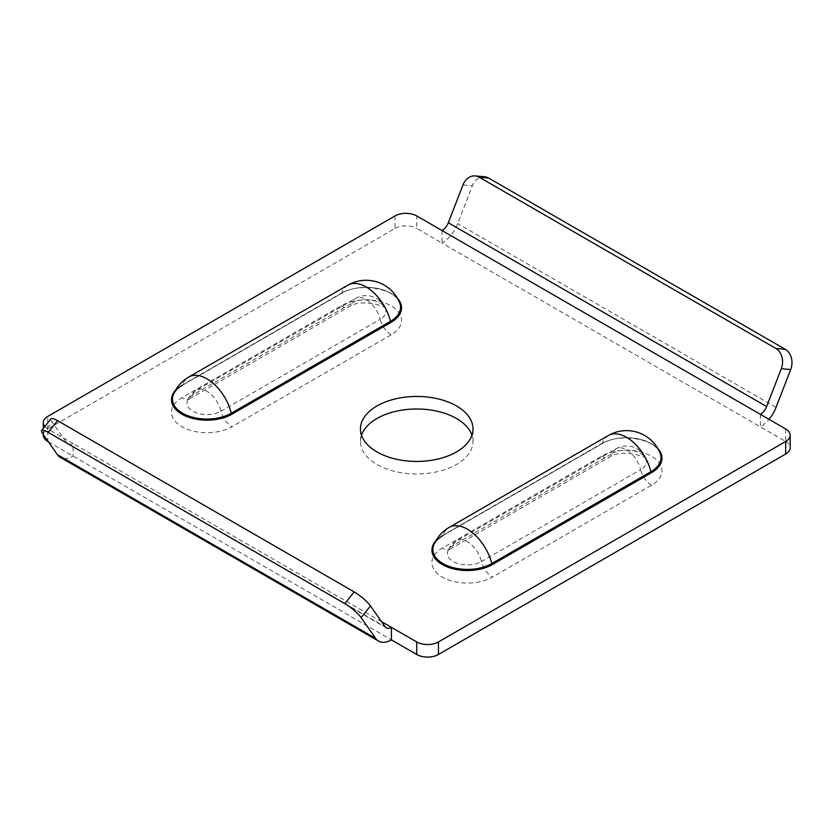 <?xml version="1.0" encoding="UTF-8"?>
<svg xmlns="http://www.w3.org/2000/svg" width="833" height="833" viewBox="0 0 833 833"><rect width="100%" height="100%" fill="white"/><g stroke="black" fill="none" stroke-linecap="round" stroke-linejoin="round"><path stroke-width="0.62" stroke-dasharray="4.17 3.12" d="M44.815 426.538A15.348 8.861 0 0 0 47.773 428.943L73.096 443.562L73.096 456.088A25.573 14.765 -60 0 1 60.309 457.359M442.042 230.554L442.042 243.08L416.729 228.461L416.729 215.934M48.387 441.834L391.406 639.869M395.019 215.934L395.019 228.461L47.773 428.943L47.773 440.959M785.675 428.943L785.675 441.48L760.352 426.86A25.573 14.765 120 0 0 769.005 419.322M760.352 414.324L760.352 426.86L442.042 243.08A25.573 14.765 -60 0 0 457.713 223.598L472.384 185.78A15.348 12.099 95.1 0 1 484.598 176.763M361.512 435.211A56.269 32.487 0 0 0 360.46 441.48A56.269 32.487 0 0 0 376.933 464.45A56.269 32.487 0 0 0 438.262 471.488A56.269 32.487 0 0 0 472.998 441.48A56.269 32.487 0 0 0 471.936 435.211M395.019 228.461A15.348 8.861 180 0 1 416.729 228.461M785.675 441.48A15.348 8.861 180 0 1 790.173 447.738M43.285 435.211A15.348 8.861 180 0 1 47.773 428.943L47.773 416.417M381.524 621.637L73.096 443.562A10.235 5.904 -60 0 1 67.983 444.072A10.235 5.904 -60 0 1 66.827 443L52.156 422.133A15.348 3.238 38.8 0 1 51.052 418.78M391.146 334.824A16.368 9.455 60 0 1 380.16 319.32A19.909 11.495 0 0 0 385.44 308.502L385.44 308.502A19.909 11.495 0 0 0 371.476 300.13A19.909 11.495 0 0 0 352.015 303.066A20.971 12.11 60 0 1 355.597 298.433A20.971 12.11 60 0 1 380.16 319.32L221.005 411.21A16.368 9.455 -120 0 0 231.991 426.704A35.444 20.461 180 0 1 181.875 426.704A35.444 20.461 180 0 1 181.875 397.768L341.03 305.878A35.444 20.461 180 0 1 391.146 305.878A35.444 20.461 180 0 1 391.146 334.824L231.991 426.704M341.03 305.878A16.368 9.455 -120 0 0 349.214 306.69A16.368 9.455 -120 0 0 352.015 303.066L192.86 394.957A19.909 11.495 0 0 0 187.581 400.381L187.581 400.381A19.909 11.495 0 0 0 197.192 413.106A19.909 11.495 0 0 0 221.005 411.21A20.971 12.11 60 0 0 196.442 390.313A20.971 20.971 0 0 0 187.581 400.381L190.059 398.58A16.368 9.455 60 0 1 181.875 397.768M175.544 390.208A35.444 20.461 180 0 1 181.875 385.242L341.03 293.351A1.02 0.594 -120 0 0 341.54 293.403C359.023 282.023 395.665 288.707 399.59 302.577A34.465 19.898 0 0 0 375.423 288.093A34.465 19.898 0 0 0 341.707 293.174L182.552 385.065A34.465 19.898 0 0 0 173.42 394.467M651.583 485.181A16.368 9.455 60 0 1 640.598 469.687A19.909 11.495 0 0 0 645.867 458.858L645.867 458.858A19.909 11.495 0 0 0 631.914 450.497A19.909 11.495 0 0 0 612.442 453.433A20.971 12.11 60 0 1 616.035 448.789A20.971 12.11 60 0 1 640.598 469.687L481.443 561.567A16.368 9.455 -120 0 0 492.428 577.071A35.444 20.461 180 0 1 442.302 577.071A35.444 20.461 180 0 1 442.302 548.135L601.457 456.245A35.444 20.461 180 0 1 651.583 456.245A35.444 20.461 180 0 1 651.583 485.181L492.428 577.071M601.457 456.245A16.368 9.455 -120 0 0 609.641 457.057A16.368 9.455 -120 0 0 612.442 453.433L453.287 545.323A19.909 11.495 0 0 0 448.019 550.748L448.019 550.748A19.909 11.495 0 0 0 457.629 563.472A19.909 11.495 0 0 0 481.443 561.567A20.971 12.11 60 0 0 456.88 540.679A20.971 20.971 0 0 0 448.019 550.748L450.486 548.937A16.368 9.455 60 0 1 442.302 548.135M435.982 540.565A35.444 20.461 180 0 1 442.302 535.598L601.457 443.708A1.02 0.594 -120 0 0 601.967 443.76C619.45 432.379 656.102 439.064 660.028 452.933A34.465 19.898 0 0 0 635.86 438.45A34.465 19.898 0 0 0 602.144 443.541L442.989 535.421A34.465 19.898 0 0 0 433.858 544.824M341.03 293.351A35.444 20.461 180 0 1 397.476 298.318M601.457 443.708A35.444 20.461 180 0 1 657.914 448.685M776.023 407.368L457.713 223.598M462.981 184.936L472.384 185.78M66.827 443L385.138 626.78M42.764 433.816L52.156 422.133M192.86 394.957A20.971 12.11 60 0 1 196.442 390.313L355.597 298.433A20.971 20.971 0 0 1 385.44 308.502L385.544 308.72C388.188 306.731 361.085 298.089 349.214 306.69L190.059 398.58A16.368 9.455 60 0 0 192.86 394.957M347.923 285.136A36.319 20.971 60 0 0 341.707 293.174A1.02 0.594 -120 0 1 341.54 293.403L182.385 385.294A1.02 0.594 60 0 0 182.552 385.065A36.319 20.971 60 0 1 188.768 377.026M453.287 545.323A20.971 12.11 60 0 1 456.88 540.679L616.035 448.789A20.971 20.971 0 0 1 645.867 458.858L645.981 459.077C648.626 457.088 621.522 448.446 609.641 457.057L450.486 548.937A16.368 9.455 60 0 0 453.287 545.323M608.361 435.503A36.319 20.971 60 0 0 602.144 443.541A1.02 0.594 -120 0 1 601.967 443.76L442.812 535.65A1.02 0.594 60 0 0 442.989 535.421A36.319 20.971 60 0 1 449.206 527.383M472.998 441.48L472.998 428.943M360.46 441.48L360.46 428.943M67.983 444.072L386.293 627.843M43.285 434.555L43.285 428.443"/><path stroke-width="1.25" d="M376.933 451.913A56.269 32.487 0 0 0 438.262 458.962A56.269 32.487 0 0 0 472.998 428.943A56.269 32.487 0 0 0 416.729 396.456A56.269 32.487 0 0 0 360.46 428.943A56.269 32.487 0 0 0 376.933 451.913M57.581 420.675L48.189 432.369A15.348 3.238 -141.2 0 0 41.65 430.474L51.052 418.78A15.348 3.238 38.8 0 1 57.581 420.675L354.192 591.919A15.348 3.238 38.8 0 1 370.466 605.903L385.138 626.78A10.235 5.904 120 0 0 386.293 627.843A10.235 5.904 120 0 0 391.406 627.343L416.729 641.951A15.348 8.861 0 0 0 438.429 641.951L785.675 441.48A15.348 8.861 0 0 0 790.173 435.211A15.348 8.861 0 0 0 785.675 428.943L760.352 414.324A10.235 5.904 120 0 0 766.62 406.535L781.292 368.717A15.348 12.099 -84.9 0 0 775.867 348.465L479.267 177.221A15.348 12.099 -84.9 0 0 475.206 175.919A15.348 12.099 -84.9 0 0 462.981 184.936L448.31 222.755A10.235 5.904 -60 0 1 442.042 230.554L416.729 215.934A15.348 8.861 0 0 0 395.019 215.934L47.773 416.417A15.348 8.861 0 0 0 43.285 422.675A15.348 8.861 0 0 0 44.815 426.538M381.524 621.637L391.406 627.343L391.406 639.869L416.729 654.488L416.729 641.951M47.773 440.959L48.387 441.834M438.429 641.951L438.429 654.488L785.675 454.006L785.675 441.48M471.936 435.211A56.269 32.487 0 0 0 416.729 408.993A56.269 32.487 0 0 0 361.512 435.211M790.173 435.211L790.173 447.738A15.348 8.861 180 0 1 785.675 454.006M438.429 654.488A15.348 8.861 180 0 1 416.729 654.488M47.773 441.48A15.348 8.861 180 0 1 43.285 435.211L43.285 434.555M769.005 419.322A25.573 14.765 120 0 0 776.023 407.368L790.694 369.55L781.292 368.717M475.206 175.919L484.598 176.763A15.348 12.099 95.1 0 1 488.659 178.064L479.267 177.221M775.867 348.465L785.269 349.308L488.659 178.064M785.269 349.308A15.348 12.099 95.1 0 1 790.694 369.55M370.466 605.903L361.074 617.597L375.745 638.474A25.573 14.765 120 0 0 378.619 641.139L60.309 457.359A25.573 14.765 -60 0 1 57.435 454.693L42.764 433.816A15.348 3.238 -141.2 0 1 41.65 430.474M378.619 641.139A25.573 14.765 120 0 0 391.406 639.869M361.074 617.597A15.348 3.238 -141.2 0 0 344.789 603.613L354.192 591.919M48.189 432.369L344.789 603.613M347.923 285.136L188.768 377.026A36.319 36.319 0 0 0 173.42 394.467L173.42 394.467A34.465 19.898 0 0 0 190.07 416.49A34.465 19.898 0 0 0 231.303 413.21L390.458 321.319A34.465 19.898 0 0 0 399.59 302.577L399.59 302.577A36.319 36.319 0 0 0 347.923 285.136A36.319 20.971 60 0 1 390.458 321.319A1.02 0.594 60 0 0 391.146 322.288L231.991 414.178A35.444 20.461 180 0 1 185.936 416.188A35.444 20.461 180 0 1 175.544 390.208M608.361 435.503L449.206 527.383A36.319 36.319 0 0 0 433.858 544.824L433.858 544.824A34.465 19.898 0 0 0 450.507 566.856A34.465 19.898 0 0 0 491.741 563.566L650.896 471.686A34.465 19.898 0 0 0 660.028 452.933L660.028 452.933A36.319 36.319 0 0 0 608.361 435.503A36.319 20.971 60 0 1 650.896 471.686A1.02 0.594 60 0 0 651.583 472.655L492.428 564.535A35.444 20.461 180 0 1 446.363 566.555A35.444 20.461 180 0 1 435.982 540.565M442.042 230.554L760.352 414.324M397.476 298.318A35.444 20.461 180 0 1 391.146 322.288M657.914 448.685A35.444 20.461 180 0 1 651.583 472.655M766.62 406.535L448.31 222.755M375.745 638.474L57.435 454.693M188.768 377.026A36.319 20.971 60 0 1 231.303 413.21A1.02 0.594 -120 0 0 231.991 414.178M449.206 527.383A36.319 20.971 60 0 1 491.741 563.566A1.02 0.594 -120 0 0 492.428 564.535M173.42 394.467C174.815 391.073 177.804 388.011 182.385 385.294M433.858 544.824C435.253 541.429 438.241 538.378 442.812 535.65M43.285 428.443L43.285 422.675"/></g></svg>
